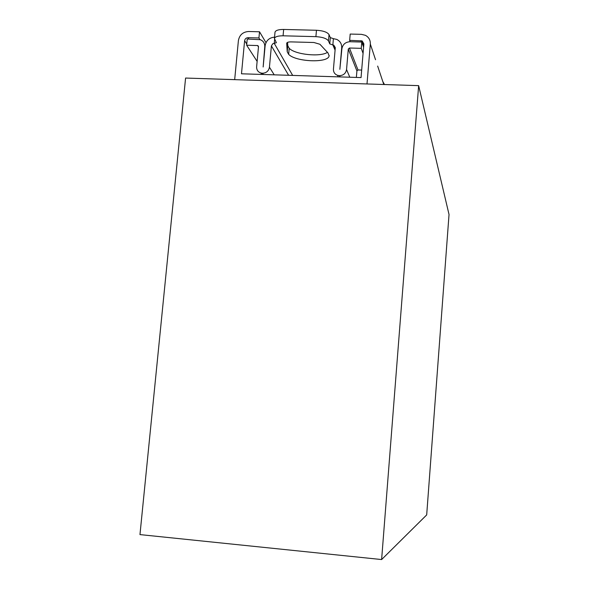 <?xml version="1.0" encoding="UTF-8"?>
<svg xmlns="http://www.w3.org/2000/svg" width="589" height="589" viewBox="0 0 589 589"><rect width="100%" height="100%" fill="white"/><g stroke="black" fill="none" stroke-linecap="round" stroke-linejoin="round"><path stroke-width="0.88" d="M426.686 514.919L449.032 214.506L418.646 85.641L381.62 559.55L426.686 514.919M418.646 85.641L185.587 78.05L139.968 534.598L381.62 559.55M356.36 77.424L356.912 70.93L358.002 69.966L361.675 70.076M258.512 46.605L257.864 45.567L258.512 46.575L256.627 66.8C256.546 69.944 257.975 72.02 260.92 73.029L262.576 73.242C266.419 72.984 268.709 70.967 269.438 67.19L271.396 45.89L288.61 75.282M257.864 45.567L246.651 45.213L257.128 61.403M264.998 47.12L264.77 46.745C264.888 43.35 263.408 41.002 260.323 39.706L247.233 39.021L246.651 45.213M264.77 46.745L263.158 66.999L265.131 45.721C266.11 40.523 269.247 37.667 274.548 37.151M338.226 76.857L337.541 75.348C334.729 74.236 333.359 72.167 333.44 69.141L335.296 47.635L333.794 45.147L332.851 44.941L333.396 38.668L336.746 39.411C340.184 41.134 341.834 43.932 341.701 47.805L339.853 69.34L341.878 48.865C342.702 44.425 345.412 42.047 349.984 41.723L361.779 42.04L363.59 47.164M337.541 75.348L339.581 75.664C343.512 75.399 345.831 73.36 346.553 69.539L348.29 49.042L349.454 48.018L361.248 48.342L361.779 42.04M361.248 48.342L363.067 53.393M335.075 50.131L332.851 44.941L329.766 43.895L328.478 40.943C326.777 38.506 322.588 37.07 315.903 36.651L283.073 35.804C277.905 35.804 275.019 36.702 274.422 38.513L276.374 42.71L272.825 43.726L271.396 45.89M327.447 52.347C320.247 57.243 294.912 54.571 289.199 48.283L287.771 45.662L287.565 42.371M327.977 52.914L329.096 55.815C328.64 63.237 295.612 61.985 288.647 54.343L287.218 51.766L286.681 43.225C286.983 42.334 288.426 41.893 290.995 41.893L313.93 42.504L319.923 44.263L327.977 52.914M333.396 38.668L330.311 37.608L329.03 34.611C327.329 32.137 323.14 30.687 316.462 30.267L283.648 29.457C278.487 29.457 275.6 30.378 275.004 32.218L274.989 32.358M350.19 41.731L349.66 40.339L350.19 34.059L361.432 34.339L365.438 35.325C368.839 37.217 370.466 40.118 370.319 44.035L375.539 59.725M382.798 81.496L384.492 84.529M349.66 40.339L362.183 40.935L363.862 43.866L361.05 77.579L241.483 73.794L244.619 40.693C244.987 38.822 246.121 37.821 248.028 37.681L258.932 37.968L259.513 31.777L248.61 31.497C242.904 31.916 239.502 34.928 238.405 40.531L234.68 79.648M259.513 31.777L265.978 42.651M258.932 37.968L259.904 39.573M377.659 66.078L383.792 84.507M370.319 44.035L367.006 83.955M274.209 74.825L269.438 67.19M263.386 74.486L262.576 73.242M262.311 73.235L263.128 74.479M258.475 46.973L257.57 45.515M349.454 48.018L358.002 69.966M356.912 70.93L348.29 49.042M346.553 69.539L349.778 77.218M340.14 76.916L339.581 75.664M339.316 75.657L339.875 76.909M341.701 47.805L341.929 48.379M292.667 75.414L274.253 43.365L274.614 39.463M289.199 48.283L288.647 54.343M287.771 45.662L287.218 51.766M283.648 29.457L283.073 35.804M316.462 30.267L315.903 36.651M329.03 34.611L328.478 40.943M330.311 37.608L329.766 43.895M248.028 37.681L248.897 39.065M244.619 40.693L246.762 44.013M360.91 40.634L361.403 42.025M261.847 74.435L260.92 73.029M329.141 55.373L329.104 55.793M275.004 32.218L274.422 38.513M335.222 48.489L333.794 45.147M362.183 40.935L363.737 45.368"/></g></svg>
